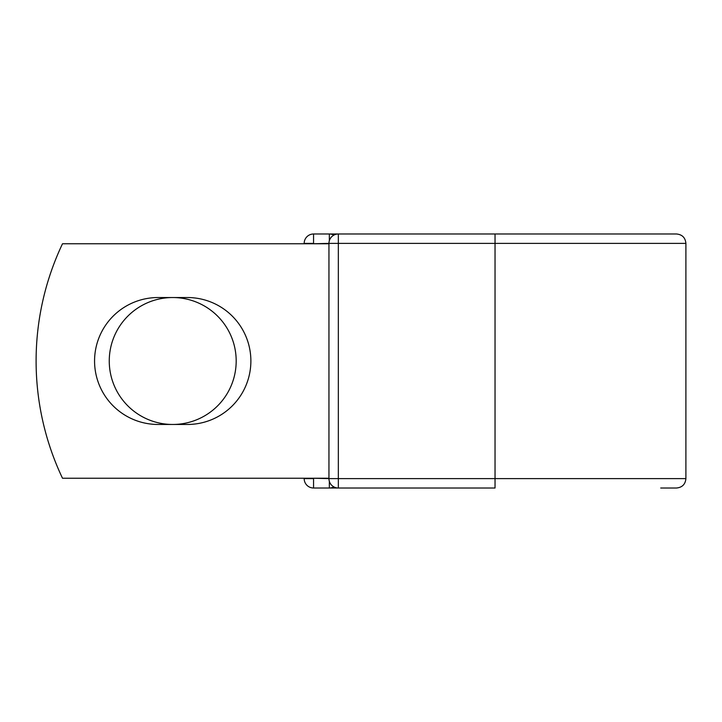 <?xml version="1.0" encoding="UTF-8"?>
<svg xmlns="http://www.w3.org/2000/svg" width="722" height="722" viewBox="0 0 722 722"><rect width="100%" height="100%" fill="white"/><g stroke="black" fill="none" stroke-linecap="round" stroke-linejoin="round"><path stroke-width="1.08" d="M94.564 361A63.464 63.464 0 0 0 158.028 424.464L187.413 424.464A63.464 63.464 0 0 0 250.877 361A63.464 63.464 0 0 0 187.413 297.536L158.028 297.536A63.464 63.464 0 0 0 94.564 361M109.257 361A63.464 63.464 0 0 1 172.72 297.536A63.464 63.464 0 0 1 236.184 361A63.464 63.464 0 0 1 172.72 424.464A63.464 63.464 0 0 1 109.257 361M495.039 233.991L338.338 233.991L338.338 243.377L685.9 243.377C685.34 237.673 682.218 234.551 676.523 233.991L495.039 233.991L495.039 488.009L313.556 488.009A9.377 9.377 0 0 1 304.179 478.623L304.179 478.235M304.179 243.765L304.179 243.377A9.377 9.377 0 0 1 313.556 233.991L329.349 233.991A9.377 9.377 0 0 1 333.844 235.137A9.377 9.377 0 0 0 329.349 233.991L338.338 233.991A9.377 9.377 0 0 0 328.952 243.377L313.556 243.765M660.729 488.009L676.523 488.009C682.218 487.449 685.34 484.327 685.9 478.623L685.9 243.377M313.556 478.235L328.952 478.623L328.952 243.377A9.377 9.377 0 0 1 338.338 233.991M328.952 478.235L62.498 478.235A273.548 273.548 0 0 1 62.498 243.765L328.952 243.765M329.349 488.009A9.377 9.377 0 0 0 333.844 486.863A9.377 9.377 0 0 1 329.349 488.009L329.349 481.303M328.952 478.623A9.377 9.377 0 0 0 338.338 488.009L338.338 478.623L328.952 478.623M304.179 243.377A9.377 9.377 0 0 1 313.556 233.991L313.556 243.377L304.179 243.377M313.556 488.009A9.377 9.377 0 0 1 304.179 478.623L313.556 478.623L313.556 488.009M328.952 243.377L338.338 243.377L338.338 478.623L685.9 478.623M329.349 240.697L329.349 233.991"/></g></svg>
